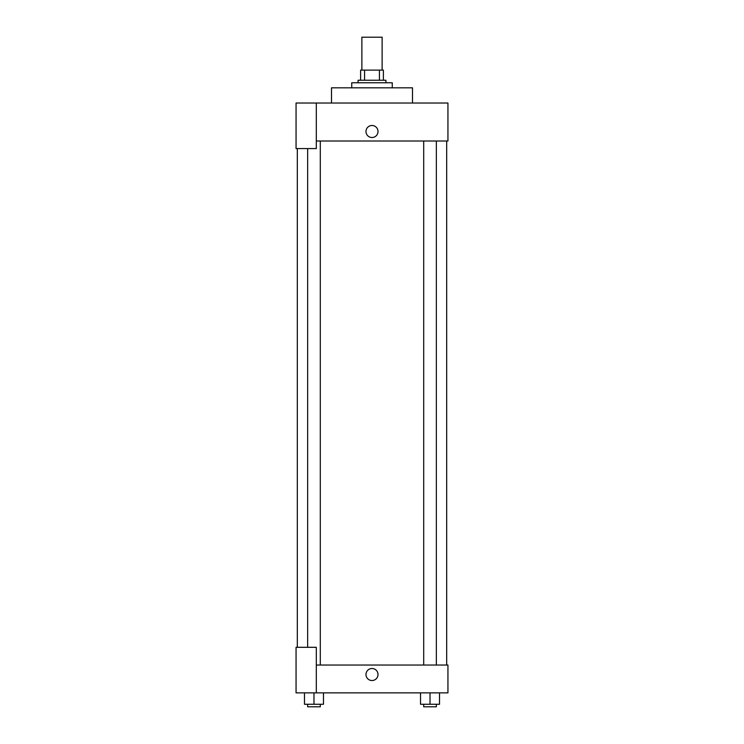 <?xml version="1.0" encoding="UTF-8"?>
<svg xmlns="http://www.w3.org/2000/svg" width="744" height="744" viewBox="0 0 744 744"><rect width="100%" height="100%" fill="white"/><g stroke="black" fill="none" stroke-linecap="round" stroke-linejoin="round"><path stroke-width="1.12" d="M382.128 70.113L382.128 37.2L361.872 37.2L361.872 70.113M364.569 80.24L364.569 70.113L360.608 70.113L360.608 80.24L360.608 70.113M364.569 70.113L383.393 70.113L383.393 80.24M379.431 80.24L379.431 70.113M358.078 82.77L358.078 80.24L385.922 80.24L385.922 82.77M392.255 87.829L392.255 82.77L351.745 82.77L351.745 87.829M412.502 103.025L412.502 87.829L331.498 87.829L331.498 103.025M316.302 103.025L296.056 103.025L296.056 148.586L316.302 148.586L316.302 103.025L447.944 103.025L447.944 140.997L316.302 140.997M365.983 131.502A6.017 6.017 0 0 1 375.004 126.294A6.017 6.017 0 0 1 375.004 136.71A6.017 6.017 0 0 1 365.983 131.502M297.321 647.308L297.321 148.586M423.699 140.997L423.699 665.034M307.644 647.308L307.644 148.586M316.302 665.034L447.944 665.034L447.944 692.878L296.056 692.878L296.056 647.308L316.302 647.308L316.302 692.878M365.983 674.52A6.017 6.017 0 0 1 375.004 669.312A6.017 6.017 0 0 1 375.004 679.728A6.017 6.017 0 0 1 365.983 674.52M420.527 692.878L420.527 704.27L439.518 704.27L439.518 692.878L439.518 704.27M430.023 704.27L430.023 692.878M436.356 704.27L436.356 706.8L423.699 706.8L423.699 704.27M304.482 692.878L304.482 704.27L323.473 704.27L323.473 692.878L323.473 704.27M313.977 704.27L313.977 692.878M320.301 704.27L320.301 706.8L307.644 706.8L307.644 704.27M446.679 665.034L446.679 140.997M436.356 140.997L436.356 665.034M320.301 665.034L320.301 140.997"/></g></svg>
